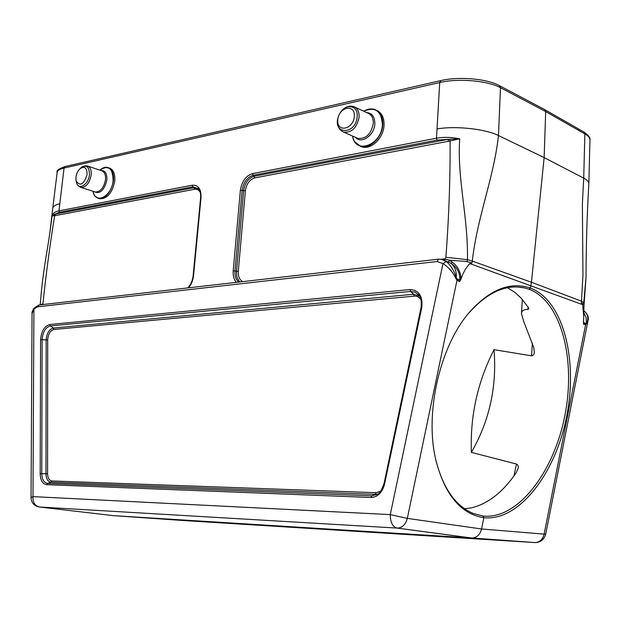 <?xml version="1.0" encoding="UTF-8"?>
<svg xmlns="http://www.w3.org/2000/svg" width="621" height="621" viewBox="0 0 621 621"><rect width="100%" height="100%" fill="white"/><g stroke="black" fill="none" stroke-linecap="round" stroke-linejoin="round"><path stroke-width="0.93" d="M108.636 167.74L109.11 167.903C113.395 169.455 115.273 173.872 114.745 181.153C112.3 192.852 107.355 198.736 99.927 198.79L99.104 198.534M236.368 282.353C233.907 279.559 232.859 275.74 233.209 270.888L240.366 190.36C241.802 181.348 245.869 175.759 252.592 173.593L436.478 138.211L439.722 82.546L64.033 168.058L58.979 210.845L192.262 185.198C198.301 184.864 201.227 188.97 201.033 197.517L193.519 275.786C192.984 280.529 191.291 284.55 188.45 287.857M376.466 110.259C381.729 112.642 384.259 117.625 384.05 125.209C383.599 138.095 370.737 150.336 361.686 146.766L359.264 145.578M534.308 351.835L534.293 352.045C534.308 354.304 533.4 355.569 531.56 355.833L494.021 349.67C477.572 381.923 470.027 416.155 471.386 452.375L516.486 464.042C518.147 465.036 518.659 466.557 518.03 468.614L517.992 468.785M507.559 287.709L514.972 292.46L521.229 298.204L528.58 307.791L528.859 308.8L527.741 309.429C523.782 309.343 521.687 310.756 521.461 313.675L523.682 321.375L533.726 347.426L534.301 352.045M518.03 468.614L516.237 472.651C503.095 491.987 488.168 503.732 471.463 507.885L464.555 508.762M499.602 85.737L544.594 109.544L545.688 111.57L500.487 87.708L498.469 135.533C493.866 177.847 477.37 216.387 472.286 261.084L472.03 262.931L469.825 263.583C466.068 267.465 463.119 272.666 460.976 279.178L459.563 281.701L459.913 279.83L456.443 278.635L457.009 280.172L455.837 278.286C452.756 271.998 448.471 267.084 442.975 263.545L446.305 261.588C451.094 265.679 454.417 271.152 456.272 277.998L456.288 277.944C456.699 271.649 454.952 266.766 451.056 263.32L443.906 260.168M585.999 277.882L584.019 304.911L581.396 302.916L582.506 303.397M472.03 262.931L466.394 261.441L449.495 260.23L452.43 262.241C457.98 266.564 460.829 272.208 460.976 279.178M437.238 128.896C455.868 125.69 485.467 128.966 498.469 135.533L544.143 157.602L531.444 282.26L530.427 288.074C563.061 300.238 578.167 359.179 566.67 416.264C555.585 473.435 518.838 521.679 483.837 517.673L481.539 528.976C480.111 534.518 477.044 537.538 472.356 538.027L113.371 515.647L182.093 520.437M545.688 111.57L544.143 157.602L583.717 178.126L584.873 133.911L545.688 111.57M583.499 323.968L583.717 316.407L582.661 304.678L581.396 302.916L582.948 275.095L582.374 203.944L583.717 178.126C587.171 179.95 588.879 181.782 588.848 183.622L588.84 183.777M436.066 460.976C443.347 488.719 455.814 506.247 473.481 513.551L482.998 516.012L483.837 517.673C460.759 514.033 444.745 494.751 435.802 459.835C424.368 412.282 440.297 344.802 470.128 311.494C490.411 289.192 510.516 281.383 530.427 288.074L529.045 289.223L524.574 287.927C505.983 284.014 487.57 292.219 469.329 312.549M59.694 203.766C55.347 204.86 53.041 206.343 52.762 208.206L49.773 233.457L52.094 215.937C52.762 213.36 55.052 211.66 58.979 210.845L59.538 212.273L54.959 214.136L55.51 215.549L52.094 215.937L54.959 214.136L193.892 187.697L192.844 186.789L59.538 212.273M48.5 241.662L49.765 233.457M240.071 281.934C237.385 279.597 236.197 276.035 236.516 271.253L243.626 190.748C244.86 182.931 248.4 178.087 254.23 176.217L447.982 139.352L437.083 140.113L436.478 138.211C443.448 136.93 451.203 137.125 459.734 138.801C456.909 178.196 468.319 217.249 467.434 259.656L467.163 261.588M583.647 304.127L586.03 277.098M32.051 313.776C31.772 312.456 32.439 310.57 34.054 308.109L32.051 313.768L31.05 497.7C31.43 502.909 34.178 505.999 39.294 506.984M38.96 506.938L113.371 515.647M459.563 281.701L457.009 280.172L407.322 518.38C405.622 524.559 402.284 527.796 397.316 528.098M471.851 538.027L397.3 528.098L39.426 507C34.9 505.905 32.758 502.443 32.991 496.621L390.275 514.599L442.975 263.545L436.951 261.542L37.547 306.813L33.914 309.204L32.991 496.621L31.05 497.7M472.364 538.027L535.294 542.591L471.642 538.019L397.083 528.091C392.565 526.74 390.291 522.245 390.275 514.599L407.322 518.38L481.539 528.976L544.128 534.122C542.839 539.307 539.905 542.133 535.325 542.591C540.821 542.226 544.283 539.385 545.712 534.083L544.128 534.122L585.712 324.131L586.364 323.525L583.67 322.594L583.616 323.991L585.712 324.131M584.462 311.199L584.361 311.09C587.831 314.521 589.05 317.704 588.009 320.615L586.519 323.898L585.688 324.465L583.6 324.325M527.741 309.429L528.16 307.139M448.587 141.262L447.982 139.352L459.734 138.801L448.587 141.262L254.82 177.885C249.626 179.539 246.475 183.847 245.373 190.81L238.285 271.33C238.014 276.461 239.504 279.885 242.749 281.624M586.519 323.898L586.069 317.463L583.81 312.627M586.581 323.044L586.581 323.099C588.824 318.441 588.009 314.389 584.136 310.95L583.856 310.756M443.751 260.106L444.256 258.895L449.495 260.23M460.596 280.094L459.913 279.83C460.029 272.867 457.087 267.372 451.079 263.343L452.43 262.241M456.288 277.944L456.062 278.876M583.709 316.788L583.445 322.54M446.305 261.588L441.803 259.485L438.705 259.151L436.951 261.542M438.387 259.174L39.014 304.996L37.547 306.813M455.837 278.286L456.272 277.998M586.581 323.099L586.744 323.533M457.103 279.815L459.858 281.445M448.424 261.767L449.783 260.51M482.998 516.012C517.712 519.886 553.901 472.193 564.831 415.721C576.148 359.365 561.205 301.216 529.045 289.223M471.386 452.375C489.488 420.805 497.033 386.572 494.021 349.67M87.087 174.61C83.804 184.53 80.156 186.649 76.142 180.967C75.389 176.48 76.585 172.475 79.721 168.943C84.541 165.722 86.994 167.608 87.087 174.61M354.327 116.375C353.465 129.525 336.691 133.003 337.762 119.985C338.569 107.076 355.266 103.257 354.327 116.375M531.56 355.833L532.391 342.971M513.901 476.004L516.486 464.042M40.186 473.807L40.59 339.78C41.304 331.234 44.37 326.149 49.773 324.511L409.976 289.541C418.981 290.123 422.917 296.108 421.775 307.488L384.508 484.279C382.21 492.725 377.684 497.126 370.931 497.491L46.629 484.667C42.601 484.007 40.45 480.39 40.186 473.807L41.77 473.66C42.018 479.559 43.944 482.796 47.553 483.386L371.8 495.837L377.18 494.378C379.315 493.912 381.535 490.466 383.848 484.031L384.508 484.279M54.314 214.385L54.671 215.666C49.936 244.744 46.032 274.109 42.942 303.778L42.911 304.554M200.311 192.51C198.976 189.964 197.036 188.893 194.474 189.289L55.51 215.549M421.015 299.733C419.354 297.156 417.095 295.953 414.238 296.139L53.918 329.472C50.247 330.566 48.174 334.005 47.693 339.788L47.561 473.644C47.755 478.092 49.214 480.53 51.954 480.964L376.062 492.701L380.549 491.32M469.825 263.583L582.661 304.678M444.574 260.385L445.886 257.28L467.434 259.656L472.286 261.084L531.444 282.26L581.598 301.247L584.268 303.056M182.155 520.437L535.069 542.575M440.747 80.606L65.36 166.467L64.033 168.058C59.732 169.075 57.443 170.496 57.163 172.335L52.762 208.198M500.487 87.708C487.718 80.606 458.166 78.091 439.722 82.546L440.918 80.567C458.787 76.305 486.647 78.634 499.354 85.605L500.487 87.708M584.019 132.079C588.63 135.339 590.61 138.033 589.95 140.144C589.981 137.963 588.289 135.883 584.873 133.911L583.771 131.931L544.842 109.684M377.723 494.029L375.2 494.339L371.8 495.837L370.931 497.491M376.062 492.701L375.2 494.339L51.031 482.245L47.553 483.386L46.629 484.667M51.954 480.964L51.031 482.245C47.879 481.741 46.195 478.923 45.977 473.784L41.77 473.66L42.119 339.625L46.164 339.943C46.722 333.275 49.113 329.309 53.344 328.035L50.355 325.947C45.504 327.407 42.764 331.963 42.119 339.625L40.59 339.78M47.561 473.644L45.977 473.784L46.164 339.943L47.693 339.788M53.918 329.472L53.344 328.035L413.617 294.253L410.597 291.435L50.355 325.947L49.773 324.511M419.059 295.394L415.201 292.18L410.597 291.435L409.976 289.541M414.238 296.139L413.617 294.253L419.563 296.163M198.495 188.737L192.844 186.789L192.262 185.198M194.474 189.289L193.892 187.697L198.635 188.908M238.285 271.33L234.979 270.973C234.645 275.941 235.871 279.652 238.65 282.097M245.373 190.81L242.112 190.43L234.979 270.973L233.209 270.888M254.82 177.885L253.182 175.262C247.096 177.21 243.409 182.264 242.112 190.43L240.366 190.36M437.083 140.113L253.182 175.262L252.592 173.593M445.886 257.28C448.913 217.42 450.31 178.631 450.085 140.92L449.542 139.22M440.801 259.291L444.256 258.895M200.777 197.936L201.033 197.517M383.949 484.015L421.077 307.442L421.775 307.488M421.162 307.504L421.077 307.442C421.768 300.836 420.782 296.434 418.112 294.261L419.097 295.449M42.942 303.778L40.481 304.833M80.373 168.376L80.691 168.105C86.404 164.278 89.323 166.513 89.44 174.811C88.562 184.879 78.199 190.787 76.453 182.333L76.336 181.837M80.691 168.105C82.228 166.304 84.456 165.59 87.359 165.954C90.293 167.01 91.566 170.076 91.171 175.145C89.455 183.28 86.047 187.379 80.963 187.441L80.412 187.263M87.91 166.141L101.627 170.736C104.569 171.8 105.857 174.835 105.485 179.857C103.792 187.915 100.392 191.967 95.3 192.005L80.963 187.441C78.285 186.308 76.779 184.608 76.453 182.333L76.142 180.967M100.92 170.503C105.197 170.371 107.177 173.577 106.851 180.121C104.134 190.624 99.865 194.451 94.035 191.602M105.112 167.398L107.829 167.468C105.259 166.839 102.589 167.732 99.826 170.131C108.473 164.72 112.906 168.229 113.123 180.664C111.827 196.275 95.51 204.93 93.018 191.641L92.933 191.252L93.018 191.641C93.996 195.413 95.875 197.664 98.638 198.386L95.587 196.585M107.829 167.468C112.114 169.021 113.992 173.438 113.464 180.727C111.012 192.44 106.067 198.324 98.638 198.386L99.927 198.79M339.687 113.767C345.121 102.9 358.402 104.887 357.184 116.624C355.98 135.463 331.645 134.819 338.499 116.414M341.294 111.33C345.059 106.835 349.243 105.275 353.83 106.641C357.533 108.24 359.295 111.718 359.124 117.074C356.896 127.833 351.742 132.863 343.646 132.157C338.398 129.626 336.543 124.821 338.088 117.734M354.886 107.123L367.974 113.177C371.668 114.776 373.438 118.231 373.283 123.525C371.102 134.159 365.971 139.112 357.882 138.374L343.646 132.157M366.669 112.572C372.119 113.131 374.836 116.895 374.812 123.874C374.471 135.362 361.181 144.491 355.507 137.342M369.417 109.117L375.068 109.614C371.474 108.349 367.694 108.885 363.712 111.206C375.208 106.455 381.434 110.903 382.404 124.542C381.783 145.167 355.072 154.986 352.534 136.038C353.613 141.293 356.237 144.685 360.413 146.214L354.738 141.658M375.068 109.614C380.417 111.951 382.986 116.958 382.784 124.627C382.326 137.528 369.464 149.793 360.413 146.214L361.686 146.766M589.95 140.144L588.855 183.622M586.03 277.113C586.108 245.435 587.047 214.323 588.848 183.785M396.951 528.067L397.448 528.106M587.955 320.832L545.712 534.083M198.51 188.761L197.936 188.179C199.993 190.018 200.886 193.209 200.614 197.734L193.108 275.957C192.487 280.94 190.67 284.938 187.635 287.95M522.346 299.438L521.461 313.675M65.36 166.467C58.824 168.726 56.092 170.682 57.163 172.335M49.727 233.768C46.21 257.482 42.663 273.038 40.218 304.864M583.732 315.74L584.012 304.826M441.803 259.485L438.713 259.151M34.054 308.109L38.82 305.043M584.26 311.012L583.856 310.733M524.574 287.927L517.208 286.956M469.453 312.402L470.159 311.478M435.67 459.214L435.833 459.858"/></g></svg>
